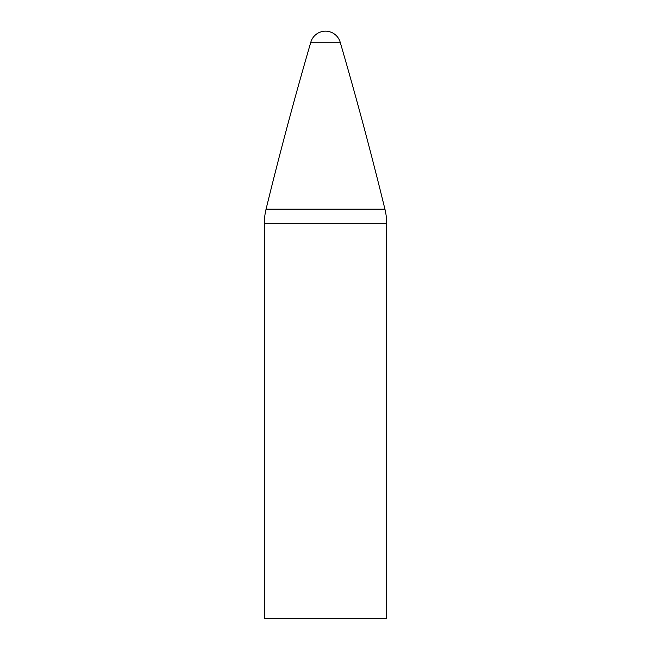 <?xml version="1.0" encoding="UTF-8"?>
<svg xmlns="http://www.w3.org/2000/svg" width="651" height="651" viewBox="0 0 651 651"><rect width="100%" height="100%" fill="white"/><g stroke="black" fill="none" stroke-linecap="round" stroke-linejoin="round"><path stroke-width="0.98" d="M340.18 42.177A15.29 15.29 0 0 0 310.82 42.177L340.18 42.177A3915.236 3915.236 0 0 1 384.928 209.158A61.178 61.178 0 0 1 386.678 223.684L264.322 223.684L264.322 618.45L386.678 618.45L386.678 223.684M264.322 223.684A61.178 61.178 0 0 1 266.072 209.158L384.928 209.158M266.072 209.158C279.759 153.164 294.675 97.504 310.82 42.177"/></g></svg>
